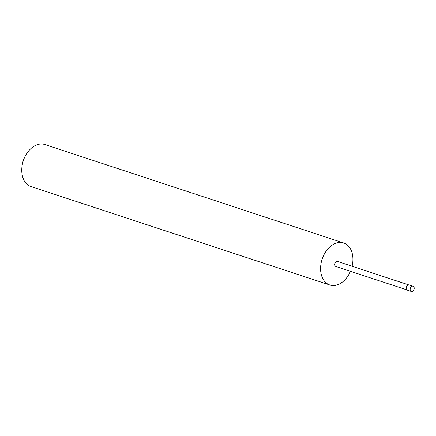 <?xml version="1.0" encoding="UTF-8"?>
<svg xmlns="http://www.w3.org/2000/svg" width="436" height="436" viewBox="0 0 436 436"><rect width="100%" height="100%" fill="white"/><g stroke="black" fill="none" stroke-linecap="round" stroke-linejoin="round"><path stroke-width="0.65" d="M413.05 286.201L409.279 284.959A2.763 1.924 108.2 0 0 408.952 284.893A2.763 1.924 108.2 0 0 406.396 287.967A2.763 1.924 108.2 0 0 407.246 290.071A2.763 1.924 108.2 0 0 407.546 290.213L411.317 291.455A2.763 1.924 108.2 0 0 414.2 288.441A2.763 1.924 108.2 0 0 413.05 286.201A2.763 1.924 108.2 0 0 410.167 289.21A2.763 1.924 108.2 0 0 411.317 291.455M408.668 284.872L337.589 261.464A2.654 1.848 108.2 0 0 334.821 264.352A2.654 1.848 108.2 0 0 335.927 266.505L407.006 289.918M408.952 284.893L408.505 284.861A2.654 1.848 108.2 0 0 406.052 287.815A2.654 1.848 108.2 0 0 406.87 289.831L407.246 290.071M22.056 166.072L22.203 165.026A17.903 12.459 -71.8 0 1 24.972 156.633L25.468 155.701A22.116 15.391 108.2 0 0 22.056 166.072A22.116 15.391 108.2 0 0 21.8 168.623A22.116 15.391 108.2 0 0 31.011 186.559L329.839 284.991A22.116 15.391 108.2 0 0 350.44 271.285M352.103 266.243A22.116 15.391 108.2 0 0 352.888 260.913A22.116 15.391 108.2 0 0 343.677 242.977L44.848 144.545A22.116 15.391 108.2 0 0 25.468 155.701M343.677 242.977A22.116 15.391 108.2 0 0 320.629 267.055A22.116 15.391 108.2 0 0 329.839 284.991"/></g></svg>
